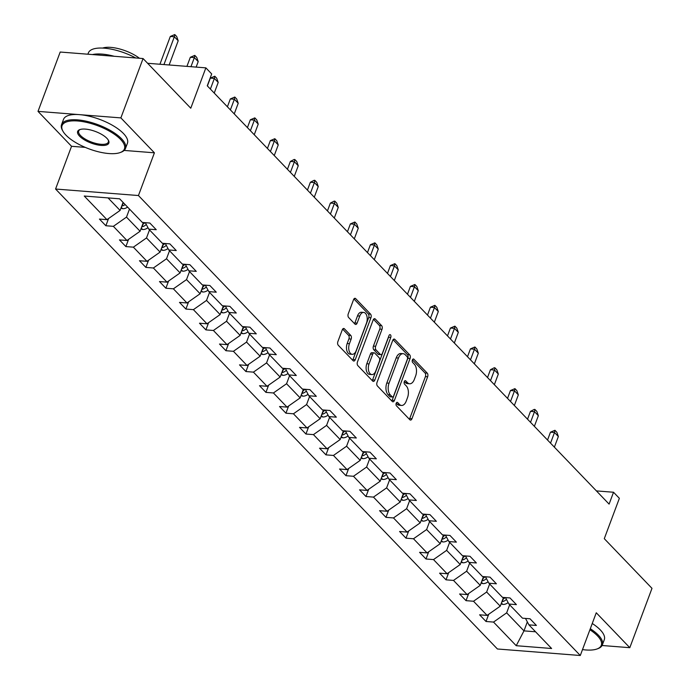 <?xml version="1.0" encoding="UTF-8"?>
<svg xmlns="http://www.w3.org/2000/svg" width="690" height="690" viewBox="0 0 690 690"><rect width="100%" height="100%" fill="white"/><g stroke="black" fill="none" stroke-linecap="round" stroke-linejoin="round"><path stroke-width="1.03" d="M396.189 403.271A1.872 1.061 94.5 0 0 396.457 405.815L409.834 419.744A2.682 1.518 94.5 0 0 410.498 420.081A2.682 1.518 94.5 0 0 411.964 418.727L427.645 376.783A2.682 1.518 94.5 0 0 427.257 373.143L413.888 359.223A1.872 1.061 94.5 0 0 413.422 358.981A1.872 1.061 94.5 0 0 412.396 359.93A1.872 1.061 94.5 0 0 412.663 362.483L414.397 364.286A8.573 4.864 94.5 0 1 415.639 375.929L414.328 379.431A8.573 4.864 94.5 0 1 409.627 383.778A8.573 4.864 94.5 0 1 407.514 382.691L405.78 380.889A1.872 1.061 94.5 0 0 405.323 380.647A1.872 1.061 94.5 0 0 404.288 381.605A1.872 1.061 94.5 0 0 404.564 384.149L406.289 385.952A8.573 4.864 94.5 0 1 407.531 397.604L406.229 401.097A8.573 4.864 94.5 0 1 401.528 405.453A8.573 4.864 94.5 0 1 399.415 404.357L397.682 402.555A1.872 1.061 94.5 0 0 397.216 402.322A1.872 1.061 94.5 0 0 396.189 403.271M602.068 645.504L629.806 647.686L651.99 588.346L604.285 538.674L619.37 498.318L613.531 492.246L596.402 490.901M124.157 150.429L154.413 152.809L120.871 117.895L38.01 111.383L60.194 52.035L143.063 58.547L190.776 108.218L205.862 67.862L147.608 63.282M120.871 117.895L143.063 58.547M344.405 328.811A2.682 1.518 94.5 0 0 343.749 328.474A2.682 1.518 94.5 0 0 342.274 329.829L337.876 341.602A2.682 1.518 94.5 0 0 338.264 345.241L353.125 360.706A2.682 1.518 94.5 0 0 353.78 361.043A2.682 1.518 94.5 0 0 355.255 359.68L370.935 317.745A2.682 1.518 94.5 0 0 370.547 314.105L355.686 298.641A2.682 1.518 94.5 0 0 355.031 298.296A2.682 1.518 94.5 0 0 353.556 299.658L348.243 313.872A2.682 1.518 94.5 0 0 348.631 317.512L354.988 324.128A2.682 1.518 94.5 0 0 355.652 324.473A2.682 1.518 94.5 0 0 357.118 323.11L359.757 316.063A7.167 4.071 94.5 0 1 363.682 312.423A7.167 4.071 94.5 0 1 366.494 323.075L356.169 350.684A7.167 4.071 94.5 0 1 352.236 354.324A7.167 4.071 94.5 0 1 349.433 343.672L351.15 339.075A2.682 1.518 94.5 0 0 350.762 335.426L344.405 328.811L343.042 328.707M205.862 67.862L211.692 73.942L207.259 85.81L609.098 504.114L613.531 492.246M154.413 152.809L138.44 195.537L580.29 655.5L497.421 648.988L55.571 189.025L138.44 195.537M629.806 647.686L596.264 612.772L580.29 655.5M377.033 382.355A2.682 1.518 94.5 0 0 377.421 385.995L392.274 401.459A2.682 1.518 94.5 0 0 392.938 401.804A2.682 1.518 94.5 0 0 394.404 400.442L410.084 358.498A2.682 1.518 94.5 0 0 409.696 354.858L394.844 339.394A2.682 1.518 94.5 0 0 394.18 339.057A2.682 1.518 94.5 0 0 392.714 340.412L377.033 382.355M372.695 381.078L357.843 365.614A2.682 1.518 94.5 0 1 357.454 361.974L373.135 320.039A2.682 1.518 94.5 0 1 374.601 318.677A2.682 1.518 94.5 0 1 375.265 319.022L381.622 325.637A2.682 1.518 94.5 0 1 382.01 329.277L375.653 346.285A2.682 1.518 94.5 0 0 376.041 349.925L380.259 354.315A2.682 1.518 94.5 0 0 380.915 354.66A2.682 1.518 94.5 0 0 382.389 353.297L389.005 335.59A1.872 1.061 94.5 0 1 390.04 334.633A1.872 1.061 94.5 0 1 390.773 337.427L374.825 380.061A2.682 1.518 94.5 0 1 373.359 381.423A2.682 1.518 94.5 0 1 372.695 381.078M119.637 198.815L142.338 222.447L149.842 223.034L156.251 229.71L148.747 229.123L162.348 243.268L169.844 243.863L176.261 250.539L168.757 249.944L182.35 264.098L189.854 264.693L196.27 271.368L188.767 270.773L202.36 284.927L209.864 285.522L216.28 292.198L208.777 291.603L222.37 305.756L229.874 306.351L236.282 313.027L228.787 312.432L242.38 326.586L249.884 327.172L256.292 333.848L248.788 333.261L262.39 347.415L269.894 348.002L276.302 354.677L268.798 354.091L282.4 368.244L289.895 368.831L296.312 375.507L288.808 374.92L302.401 389.074L309.905 389.66L316.322 396.336L308.818 395.75L322.411 409.903L329.915 410.49L336.332 417.165L328.828 416.579L342.421 430.733L349.925 431.319L356.333 437.995L348.838 437.408L362.431 451.553L369.935 452.148L376.343 458.824L368.839 458.229L382.441 472.383L389.945 472.978L396.353 479.654L388.849 479.058L402.443 493.212L409.946 493.807L416.363 500.483L408.86 499.888L422.453 514.041L429.956 514.636L436.373 521.312L428.87 520.717L442.463 534.871L449.966 535.457L456.383 542.133L448.88 541.547L462.473 555.7L469.976 556.287L476.385 562.962L468.881 562.376L482.483 576.53L489.986 577.116L496.395 583.792L488.891 583.205L502.493 597.359L509.988 597.945L516.405 604.621L508.901 604.035L522.494 618.188L529.998 618.775L536.415 625.451L528.911 624.864L551.612 648.497L516.224 645.711L493.523 622.078L486.019 621.492L479.61 614.816L487.114 615.402L473.513 601.249L466.017 600.662L459.6 593.986L467.104 594.573L453.511 580.419L446.007 579.833L439.59 573.157L447.094 573.744L433.501 559.59L425.997 559.004L419.58 552.328L427.084 552.914L413.491 538.769L405.987 538.174L399.579 531.498L407.074 532.093L393.481 517.94L385.977 517.345L379.569 510.669L387.073 511.264L373.471 497.111L365.967 496.515L359.559 489.84L367.063 490.435L353.47 476.281L345.966 475.686L339.549 469.01L347.053 469.605L333.46 455.452L325.956 454.865L319.539 448.19L327.043 448.776L313.45 434.622L305.946 434.036L299.529 427.36L307.033 427.947L293.44 413.793L285.936 413.207L279.528 406.531L287.031 407.117L273.43 392.964L265.926 392.377L259.518 385.701L267.021 386.288L253.42 372.134L245.925 371.548L239.508 364.872L247.011 365.459L233.418 351.305L225.915 350.718L219.498 344.043L227.001 344.629L213.408 330.484L205.905 329.889L199.488 323.213L206.991 323.8L193.398 309.655L185.895 309.06L179.486 302.384L186.981 302.979L173.388 288.825L165.885 288.23L159.476 281.555L166.98 282.15L153.378 267.996L145.875 267.401L139.466 260.725L146.97 261.32L133.368 247.167L125.873 246.58L119.456 239.904L126.96 240.491L113.367 226.337L105.863 225.751L99.446 219.075L106.95 219.662L84.249 196.029L119.637 198.815M143.356 222.525L140.096 231.262L126.494 217.109L129.496 209.079M126.494 217.109L113.367 226.337M140.096 231.262L126.96 240.491M145.331 222.68L148.747 229.123M163.366 243.354L160.097 252.091L146.504 237.938L149.506 229.908M146.504 237.938L133.368 247.167M160.097 252.091L146.97 261.32M165.341 243.51L168.757 249.944M183.376 264.184L180.107 272.912L166.514 258.767L169.516 250.737M166.514 258.767L153.378 267.996M180.107 272.912L166.98 282.15M185.351 264.339L188.767 270.773M203.386 285.013L200.117 293.742L186.524 279.597L189.526 271.567M186.524 279.597L173.388 288.825M200.117 293.742L186.981 302.979M205.361 285.168L208.777 291.603M223.396 305.834L220.127 314.571L206.534 300.417L209.536 292.396M206.534 300.417L193.398 309.655M220.127 314.571L206.991 323.8M225.371 305.989L228.787 312.432M243.398 326.663L240.137 335.4L226.544 321.247L229.537 313.226M226.544 321.247L213.408 330.484M240.137 335.4L227.001 344.629M245.373 326.819L248.788 333.261M263.407 347.493L260.147 356.23L246.546 342.076L249.547 334.055M246.546 342.076L233.418 351.305M260.147 356.23L247.011 365.459M265.383 347.648L268.798 354.091M283.418 368.322L280.149 377.059L266.556 362.906L269.557 354.876M266.556 362.906L253.42 372.134M280.149 377.059L267.021 386.288M285.393 368.477L288.808 374.92M303.428 389.151L300.159 397.889L286.566 383.735L289.567 375.705M286.566 383.735L273.43 392.964M300.159 397.889L287.031 407.117M305.403 389.307L308.818 395.75M323.438 409.981L320.169 418.718L306.576 404.564L309.577 396.534M306.576 404.564L293.44 413.793M320.169 418.718L307.033 427.947M325.413 410.136L328.828 416.579M343.447 430.81L340.179 439.547L326.586 425.394L329.587 417.364M326.586 425.394L313.45 434.622M340.179 439.547L327.043 448.776M345.423 430.965L348.838 437.408M363.449 451.639L360.189 460.377L346.587 446.223L349.589 438.193M346.587 446.223L333.46 455.452M360.189 460.377L347.053 469.605M365.424 451.795L368.839 458.229M383.459 472.469L380.199 481.206L366.597 467.052L369.599 459.023M366.597 467.052L353.47 476.281M380.199 481.206L367.063 490.435M385.434 472.624L388.849 479.058M403.469 493.298L400.2 502.027L386.607 487.882L389.609 479.852M386.607 487.882L373.471 497.111M400.2 502.027L387.073 511.264M405.444 493.454L408.86 499.888M423.479 514.119L420.21 522.856L406.617 508.702L409.619 500.681M406.617 508.702L393.481 517.94M420.21 522.856L407.074 532.093M425.454 514.274L428.87 520.717M443.489 534.948L440.22 543.686L426.627 529.532L429.629 521.511M426.627 529.532L413.491 538.769M440.22 543.686L427.084 552.914M445.464 535.104L448.88 541.547M463.499 555.778L460.23 564.515L446.637 550.361L449.639 542.34M446.637 550.361L433.501 559.59M460.23 564.515L447.094 573.744M465.474 555.933L468.881 562.376M483.5 576.607L480.24 585.344L466.638 571.191L469.64 563.161M466.638 571.191L453.511 580.419M480.24 585.344L467.104 594.573M485.475 576.762L488.891 583.205M503.51 597.437L500.25 606.174L486.648 592.02L489.65 583.99M486.648 592.02L473.513 601.249M500.25 606.174L487.114 615.402M505.485 597.592L508.901 604.035M527.332 621.888L523.977 630.876L506.658 612.849L509.66 604.82M506.658 612.849L493.523 622.078M516.224 645.711L523.977 630.876L535.561 631.781M38.01 111.383L71.544 146.297L55.571 189.025M108.045 197.901L120.086 210.433L123.087 202.403M525.495 618.421L528.911 624.864M120.086 210.433L106.95 219.662M488.718 614.273L486.019 621.492M468.708 593.443L466.017 600.662M448.707 572.614L446.007 579.833M428.697 551.784L425.997 559.004M408.687 530.955L405.987 538.174M388.677 510.134L385.977 517.345M368.667 489.305L365.967 496.515M348.657 468.476L345.966 475.686M328.656 447.646L325.956 454.865M308.646 426.817L305.946 434.036M288.636 405.987L285.936 413.207M268.626 385.158L265.926 392.377M248.616 364.329L245.925 371.548M228.614 343.499L225.915 350.718M208.604 322.67L205.905 329.889M188.594 301.849L185.895 309.06M168.584 281.02L165.885 288.23M148.574 260.19L145.875 267.401M128.564 239.361L125.873 246.58M108.563 218.532L105.863 225.751M71.544 146.297L85.258 147.375M396.224 403.193L397.173 404.185A8.573 4.864 94.5 0 0 399.286 405.272L401.528 405.453M409.627 383.778L407.393 383.606A8.573 4.864 94.5 0 1 405.272 382.51L404.323 381.527M409.36 419.253A2.682 1.518 94.5 0 0 409.731 418.545L425.411 376.611A2.682 1.518 94.5 0 0 425.023 372.971L412.422 359.852M391.799 400.968A2.682 1.518 94.5 0 0 392.162 400.269L407.842 358.326A2.682 1.518 94.5 0 0 407.462 354.686L393.076 339.713M392.11 396.759A1.872 1.061 94.5 0 0 392.576 397A1.872 1.061 94.5 0 0 393.602 396.043L407.367 359.231A1.872 1.061 94.5 0 0 407.091 356.678L405.272 354.781A8.573 4.864 94.5 0 0 403.15 353.694A8.573 4.864 94.5 0 0 398.449 358.041L389.039 383.209A8.573 4.864 94.5 0 0 390.281 394.861L392.11 396.759L389.867 396.578A1.872 1.061 94.5 0 0 390.333 396.819L392.576 397M403.15 353.694L400.916 353.513A8.573 4.864 94.5 0 0 396.215 357.869L398.449 358.041M389.867 396.578L388.047 394.68A8.573 4.864 94.5 0 1 386.805 383.028L396.215 357.869M373.497 319.332L379.379 325.456L381.622 325.637M380.915 354.66L378.681 354.479A2.682 1.518 94.5 0 1 378.017 354.143L373.799 349.752A2.682 1.518 94.5 0 1 373.411 346.113L379.767 329.104A2.682 1.518 94.5 0 0 379.379 325.456M372.221 380.587A2.682 1.518 94.5 0 0 372.591 379.888L388.53 337.246A1.872 1.061 94.5 0 0 388.712 336.375M369.055 363.932A7.167 4.071 94.5 0 0 371.858 374.584A7.167 4.071 94.5 0 0 375.791 370.944L379.422 361.215A2.682 1.518 94.5 0 0 379.034 357.575L374.817 353.185A2.682 1.518 94.5 0 0 374.161 352.849A2.682 1.518 94.5 0 0 372.686 354.212L369.055 363.932L366.813 363.759A7.167 4.071 94.5 0 0 369.616 374.411L371.858 374.584M374.161 352.849L371.919 352.668A2.682 1.518 94.5 0 0 370.452 354.03L372.686 354.212M366.813 363.759L370.452 354.03M352.236 354.324L350.003 354.143A7.167 4.071 94.5 0 1 347.191 343.499L348.916 338.894A2.682 1.518 94.5 0 0 348.528 335.254L342.637 329.13M363.682 312.423L361.448 312.251A7.167 4.071 94.5 0 0 357.515 315.882L359.757 316.063M354.513 323.636A2.682 1.518 94.5 0 0 354.884 322.937L357.515 315.882M352.65 360.214A2.682 1.518 94.5 0 0 353.013 359.507L368.693 317.564A2.682 1.518 94.5 0 0 368.305 313.924L353.918 298.951M501.087 603.914L502.889 604.44A7.236 5.313 -43.8 0 0 508.125 602.568M501.889 601.792L502.242 601.74A7.236 5.313 -43.8 0 0 506.365 599.446L506.434 599.377M505.115 597.566L504.821 597.842A7.236 5.313 136.2 0 1 502.803 599.325M554.38 447.155L558.357 436.52L554.51 432.509L550.534 443.152M550.473 432.19L554.941 430.293L554.51 432.509L550.473 432.19L547.541 440.039M554.941 430.293L556.865 432.294L558.357 436.52M582.498 649.601A33.293 12.36 -159.5 0 0 596.979 648.988A33.293 12.36 -159.5 0 0 597.445 635.818A33.293 12.36 -159.5 0 0 589.907 629.772M590.304 628.728A34.112 12.662 20.5 0 1 598.385 635.162A34.112 12.662 20.5 0 1 602.344 644.909A34.112 12.662 20.5 0 1 597.911 648.652L596.979 648.988M592.253 623.501A34.112 12.662 20.5 0 1 600.335 629.944A34.112 12.662 20.5 0 1 604.293 639.69L602.344 644.909M65.93 135.111A33.293 12.36 -159.5 0 0 120.112 152.576A33.293 12.36 -159.5 0 0 120.578 139.406A33.293 12.36 -159.5 0 0 81.084 121.362A33.293 12.36 -159.5 0 0 62.937 131.195A33.293 12.36 -159.5 0 0 65.93 135.111M62.937 131.195L62.454 130.341A34.112 12.662 20.5 0 1 61.565 124.605A34.112 12.662 20.5 0 1 87.388 121.466A34.112 12.662 20.5 0 1 121.518 138.75A34.112 12.662 20.5 0 1 125.477 148.497A34.112 12.662 20.5 0 1 121.035 152.24L120.112 152.576M79.592 136.189A16.646 6.176 20.5 0 1 79.824 129.599A16.646 6.176 20.5 0 1 106.915 138.336A16.646 6.176 20.5 0 1 108.408 140.294A16.646 6.176 20.5 0 1 99.334 145.211A16.646 6.176 20.5 0 1 79.592 136.189M80.316 129.444A15.827 5.874 -159.5 0 0 78.695 131.005A15.827 5.874 -159.5 0 0 80.532 135.525A15.827 5.874 -159.5 0 0 96.359 143.546A15.827 5.874 -159.5 0 0 108.347 142.088A15.827 5.874 -159.5 0 0 108.14 139.854M61.565 124.605L63.515 119.379A34.112 12.662 20.5 0 1 89.346 116.239A34.112 12.662 20.5 0 1 123.467 133.524A34.112 12.662 20.5 0 1 127.426 143.27L125.477 148.497M102.646 48.067A24.564 9.117 20.5 0 1 139.44 58.262M92.425 54.57A34.112 12.662 20.5 0 1 114.255 56.287M87.88 54.208L88.372 52.914A34.112 12.662 20.5 0 1 135.732 57.977M481.085 583.085L482.879 583.611A7.236 5.313 -43.8 0 0 488.115 581.739M481.879 580.963L482.232 580.911A7.236 5.313 -43.8 0 0 486.355 578.617L486.424 578.548M485.105 576.736L484.811 577.013A7.236 5.313 136.2 0 1 482.793 578.496M534.37 426.325L538.347 415.69L534.5 411.68L530.524 422.323M530.472 411.369L534.267 409.412L534.931 409.463L534.5 411.68L530.472 411.369L527.531 419.21M534.931 409.463L536.863 411.473L538.347 415.69M461.075 562.255L462.869 562.781A7.236 5.313 -43.8 0 0 468.113 560.91M461.869 560.133L462.222 560.082A7.236 5.313 -43.8 0 0 466.345 557.787L466.414 557.718M465.095 555.907L464.81 556.183A7.236 5.313 136.2 0 1 462.792 557.667M514.361 405.496L518.337 394.861L514.49 390.851L510.514 401.494M510.462 390.54L514.93 388.634L514.49 390.851L510.462 390.54L507.53 398.38M514.93 388.634L516.853 390.644L518.337 394.861M441.065 541.426L442.859 541.952A7.236 5.313 -43.8 0 0 448.103 540.08M441.859 539.304L442.212 539.252A7.236 5.313 -43.8 0 0 446.335 536.958L446.404 536.889M445.084 535.078L444.8 535.354A7.236 5.313 136.2 0 1 442.782 536.837M494.351 384.666L498.327 374.032L494.48 370.03L490.504 380.664M490.452 369.711L494.247 367.753L494.92 367.813L494.48 370.03L490.452 369.711L487.52 377.551M494.92 367.813L496.843 369.814L498.327 374.032M421.055 520.596L422.849 521.123A7.236 5.313 -43.8 0 0 428.093 519.251M421.849 518.475L422.202 518.432A7.236 5.313 -43.8 0 0 426.325 516.129L426.403 516.06M425.083 514.248L424.79 514.524A7.236 5.313 136.2 0 1 422.772 516.016M474.341 363.837L478.325 353.202L474.47 349.2L470.494 359.835M470.442 348.881L474.91 346.984L474.47 349.2L470.442 348.881L467.51 356.721M474.91 346.984L476.833 348.985L478.325 353.202M401.045 499.767L402.848 500.293A7.236 5.313 -43.8 0 0 408.083 498.43M401.839 497.645L402.192 497.602A7.236 5.313 -43.8 0 0 406.315 495.299L406.393 495.23M405.073 493.419L404.78 493.704A7.236 5.313 136.2 0 1 402.762 495.187M454.339 343.008L458.315 332.373L454.469 328.371L450.492 339.006M450.432 328.052L454.9 326.154L454.469 328.371L450.432 328.052L447.5 335.892M454.9 326.154L456.823 328.155L458.315 332.373M381.044 478.946L382.838 479.464A7.236 5.313 -43.8 0 0 388.073 477.601M381.837 476.816L382.191 476.773A7.236 5.313 -43.8 0 0 386.314 474.47L386.383 474.401M385.063 472.59L384.77 472.874A7.236 5.313 136.2 0 1 382.752 474.358M434.329 322.187L438.305 311.544L434.459 307.542L430.482 318.176M430.422 307.223L434.89 305.325L434.459 307.542L430.422 307.223L427.49 315.071M434.89 305.325L436.813 307.326L438.305 311.544M361.034 458.117L362.828 458.643A7.236 5.313 -43.8 0 0 368.063 456.771M361.827 455.986L362.181 455.943A7.236 5.313 -43.8 0 0 366.304 453.641L366.373 453.58M365.053 451.76L364.76 452.045A7.236 5.313 136.2 0 1 362.75 453.528M414.319 301.358L418.295 290.714L414.449 286.712L410.472 297.347M410.421 286.393L414.888 284.496L414.449 286.712L410.421 286.393L407.488 294.242M414.888 284.496L416.812 286.497L418.295 290.714M341.024 437.288L342.818 437.814A7.236 5.313 -43.8 0 0 348.062 435.942M341.817 435.157L342.171 435.114A7.236 5.313 -43.8 0 0 346.294 432.82L346.363 432.751M345.043 430.931L344.759 431.216A7.236 5.313 136.2 0 1 342.74 432.699M394.309 280.528L398.285 269.885L394.439 265.883L390.462 276.518M390.411 265.564L394.878 263.666L394.439 265.883L390.411 265.564L387.478 273.413M394.878 263.666L396.802 265.667L398.285 269.885M321.014 416.458L322.808 416.984A7.236 5.313 -43.8 0 0 328.052 415.113M321.807 414.336L322.161 414.285A7.236 5.313 -43.8 0 0 326.284 411.99L326.353 411.921M325.033 410.11L324.748 410.386A7.236 5.313 136.2 0 1 322.73 411.87M374.299 259.699L378.275 249.064L374.429 245.054L370.452 255.688M370.401 244.734L374.868 242.837L374.429 245.054L370.401 244.734L367.468 252.583M374.868 242.837L376.792 244.838L378.275 249.064M301.004 395.629L302.798 396.155A7.236 5.313 -43.8 0 0 308.042 394.283M301.797 393.507L302.151 393.455A7.236 5.313 -43.8 0 0 306.274 391.161L306.351 391.092M305.032 389.281L304.738 389.557A7.236 5.313 136.2 0 1 302.72 391.04M354.298 238.869L358.274 228.235L354.427 224.224L350.442 234.867M350.391 223.905L354.858 222.007L354.427 224.224L350.391 223.905L347.458 231.754M354.858 222.007L356.782 224.009L358.274 228.235M280.994 374.799L282.797 375.326A7.236 5.313 -43.8 0 0 288.032 373.454M281.787 372.678L282.15 372.626A7.236 5.313 -43.8 0 0 286.272 370.332L286.341 370.263M285.022 368.451L284.728 368.727A7.236 5.313 136.2 0 1 282.71 370.211M334.288 218.04L338.264 207.405L334.417 203.395L330.441 214.038M330.381 203.084L334.176 201.126L334.848 201.178L334.417 203.395L330.381 203.084L327.448 210.924M334.848 201.178L336.772 203.188L338.264 207.405M260.993 353.97L262.787 354.496A7.236 5.313 -43.8 0 0 268.022 352.625M261.786 351.848L262.14 351.797A7.236 5.313 -43.8 0 0 266.262 349.502L266.331 349.433M265.012 347.622L264.719 347.898A7.236 5.313 136.2 0 1 262.7 349.382M314.278 197.211L318.254 186.576L314.407 182.565L310.431 193.209M310.371 182.255L314.174 180.297L314.838 180.349L314.407 182.565L310.371 182.255L307.438 190.095M314.838 180.349L316.762 182.358L318.254 186.576M240.982 333.141L242.777 333.667A7.236 5.313 -43.8 0 0 248.012 331.795M241.776 331.019L242.13 330.967A7.236 5.313 -43.8 0 0 246.252 328.673L246.321 328.604M245.002 326.793L244.709 327.069A7.236 5.313 136.2 0 1 242.699 328.552M294.268 176.381L298.244 165.747L294.397 161.745L290.421 172.379M290.369 161.425L294.164 159.468L294.837 159.528L294.397 161.745L290.369 161.425L287.437 169.266M294.837 159.528L296.76 161.529L298.244 165.747M220.972 312.311L222.766 312.837A7.236 5.313 -43.8 0 0 228.011 310.966M221.766 310.19L222.12 310.138A7.236 5.313 -43.8 0 0 226.242 307.844L226.311 307.774M224.992 305.963L224.707 306.239A7.236 5.313 136.2 0 1 222.689 307.731M274.258 155.552L278.234 144.917L274.387 140.915L270.411 151.55M270.359 140.596L274.827 138.699L274.387 140.915L270.359 140.596L267.427 148.436M274.827 138.699L276.75 140.7L278.234 144.917M200.963 291.482L202.757 292.008A7.236 5.313 -43.8 0 0 208.001 290.145M201.756 289.36L202.11 289.317A7.236 5.313 -43.8 0 0 206.232 287.014L206.301 286.945M204.99 285.134L204.697 285.41A7.236 5.313 136.2 0 1 202.679 286.902M254.248 134.722L258.233 124.088L254.377 120.086L250.401 130.721M250.349 119.767L254.817 117.869L254.377 120.086L250.349 119.767L247.417 127.607M254.817 117.869L256.74 119.87L258.233 124.088M180.953 270.661L182.755 271.179A7.236 5.313 -43.8 0 0 187.991 269.316M181.746 268.531L182.1 268.488A7.236 5.313 -43.8 0 0 186.222 266.185L186.3 266.116M184.98 264.305L184.687 264.589A7.236 5.313 136.2 0 1 182.669 266.073M234.246 113.902L238.222 103.258L234.376 99.257L230.391 109.891M230.339 98.937L234.807 97.04L234.376 99.257L230.339 98.937L227.407 106.786M234.807 97.04L236.73 99.041L238.222 103.258M160.942 249.832L162.745 250.349A7.236 5.313 -43.8 0 0 167.981 248.486M161.745 247.701L162.098 247.658A7.236 5.313 -43.8 0 0 166.221 245.355L166.29 245.295M164.97 243.475L164.677 243.76A7.236 5.313 136.2 0 1 162.659 245.243M214.236 93.072L218.213 82.429L214.366 78.427L210.39 89.062M210.329 78.108L214.797 76.211L214.366 78.427L210.329 78.108L207.397 85.957M214.797 76.211L216.72 78.212L218.213 82.429M140.941 229.002L142.735 229.529A7.236 5.313 -43.8 0 0 147.971 227.657M141.735 226.872L142.088 226.829A7.236 5.313 -43.8 0 0 146.211 224.535L146.28 224.466M144.96 222.646L144.667 222.93A7.236 5.313 136.2 0 1 142.649 224.414M196.15 67.103L198.203 61.6L194.356 57.598L190.958 66.688M190.328 57.279L194.787 55.381L194.356 57.598L190.328 57.279L186.921 66.378M194.787 55.381L196.719 57.382L198.203 61.6M120.931 208.173L122.725 208.699A7.236 5.313 -43.8 0 0 127.598 207.104M121.725 206.051L122.078 206A7.236 5.313 -43.8 0 0 125.166 204.568M123.622 202.964A7.236 5.313 136.2 0 1 122.647 203.584M169.145 64.981L178.192 40.779L174.346 36.768L163.953 64.567M170.318 36.449L174.786 34.552L174.346 36.768L170.318 36.449L159.925 64.248M174.786 34.552L176.709 36.553L178.192 40.779M397.173 404.185L399.415 404.357M404.823 380.811L405.78 380.889M405.272 382.51L407.514 382.691M412.93 359.145L413.888 359.223M425.023 372.971L427.257 373.143M425.411 376.611L427.645 376.783M409.731 418.545L411.964 418.727M396.724 402.486L397.682 402.555M393.473 339.29L394.844 339.394M407.462 354.686L409.696 354.858M407.842 358.326L410.084 358.498M392.162 400.269L394.404 400.442M386.805 383.028L389.039 383.209M388.047 394.68L390.281 394.861M373.894 318.909L375.265 319.022M379.767 329.104L382.01 329.277M373.411 346.113L375.653 346.285M373.799 349.752L376.041 349.925M378.017 354.143L380.259 354.315M388.53 337.246L390.773 337.427M372.591 379.888L374.825 380.061M348.528 335.254L350.762 335.426M348.916 338.894L351.15 339.075M347.191 343.499L349.433 343.672M354.884 322.937L357.118 323.11M354.324 298.529L355.686 298.641M368.305 313.924L370.547 314.105M368.693 317.564L370.935 317.745M353.013 359.507L355.255 359.68M501.423 603.025L502.743 604.397M503.234 599.075L502.242 601.74M481.413 582.196L482.733 583.567M483.224 578.246L482.232 580.911M461.403 561.367L462.723 562.738M463.223 557.417L462.222 560.082M441.402 540.537L442.721 541.909M443.213 536.587L442.212 539.252M421.392 519.708L422.711 521.079M423.203 515.758L422.202 518.432M401.382 498.879L402.701 500.259M403.193 494.937L402.192 497.602M381.372 478.049L382.691 479.429M383.183 474.108L382.191 476.773M361.362 457.229L362.681 458.6M363.173 453.278L362.181 455.943M341.352 436.399L342.671 437.771M343.172 432.449L342.171 435.114M321.35 415.57L322.67 416.941M323.162 411.62L322.161 414.285M301.34 394.74L302.66 396.112M303.152 390.79L302.151 393.455M281.33 373.911L282.65 375.282M283.142 369.961L282.15 372.626M261.32 353.082L262.64 354.453M263.132 349.131L262.14 351.797M241.31 332.252L242.63 333.624M243.121 328.302L242.13 330.967M221.3 311.423L222.62 312.794M223.12 307.473L222.12 310.138M201.299 290.594L202.619 291.974M203.11 286.652L202.11 289.317M181.289 269.764L182.609 271.144M183.1 265.822L182.1 268.488M161.279 248.935L162.599 250.315M163.09 244.993L162.098 247.658M141.269 228.114L142.589 229.485M143.08 224.164L142.088 226.829M121.259 207.285L122.579 208.656M123.079 203.334L122.078 206"/></g></svg>
